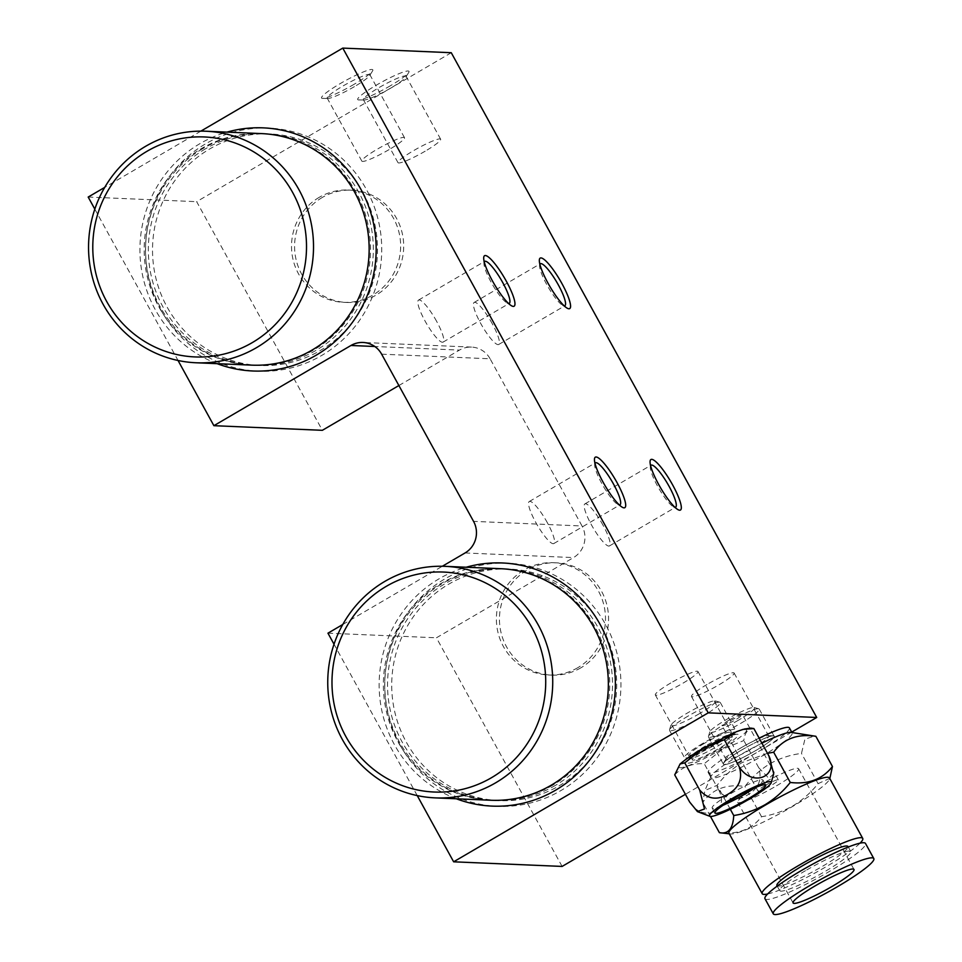 <?xml version="1.0" encoding="UTF-8"?>
<svg xmlns="http://www.w3.org/2000/svg" width="962" height="962" viewBox="0 0 962 962"><rect width="100%" height="100%" fill="white"/><g stroke="black" fill="none" stroke-linecap="round" stroke-linejoin="round"><path stroke-width="0.72" stroke-dasharray="4.81 3.61" d="M705.615 748.388A29.257 3.728 151.2 0 0 687.241 761.7A29.257 3.728 151.2 0 0 719.66 748.989A29.257 3.728 151.2 0 0 737.229 734.222A29.257 3.728 151.2 0 0 705.615 748.388M705.435 745.971A24.339 3.102 151.2 0 0 690.151 757.046A24.339 3.102 151.2 0 0 689.946 757.936A24.339 3.102 151.2 0 0 717.111 746.464A24.339 3.102 151.2 0 0 732.599 734.487A24.339 3.102 151.2 0 0 731.733 734.186A24.339 3.102 151.2 0 0 705.435 745.971M670.803 682.972A24.339 3.102 151.2 0 0 655.314 694.937A24.339 3.102 151.2 0 0 682.479 683.465A24.339 3.102 151.2 0 0 697.967 671.5A24.339 3.102 151.2 0 0 670.803 682.972M650.613 465.644A24.339 4.954 59.7 0 0 650.312 467.52A24.339 4.954 59.7 0 0 657.467 485.966A24.339 4.954 59.7 0 0 673.232 506.709A24.339 4.954 59.7 0 0 675.023 507.371M603.006 525.168A24.339 4.954 59.7 0 0 584.884 503.908A24.339 4.954 59.7 0 0 591.329 524.663A24.339 4.954 59.7 0 0 609.463 545.923A24.339 4.954 59.7 0 0 603.006 525.168M594.985 463.275A24.339 4.954 59.7 0 0 594.684 465.151A24.339 4.954 59.7 0 0 601.851 483.597A24.339 4.954 59.7 0 0 617.604 504.341A24.339 4.954 59.7 0 0 619.396 505.002M547.39 522.787A24.339 4.954 59.7 0 0 529.256 501.539A24.339 4.954 59.7 0 0 535.702 522.294A24.339 4.954 59.7 0 0 553.835 543.542A24.339 4.954 59.7 0 0 547.39 522.787M741.762 749.927A29.257 3.728 151.2 0 0 723.388 763.251A29.257 3.728 151.2 0 0 755.807 750.528A29.257 3.728 151.2 0 0 773.388 735.762A29.257 3.728 151.2 0 0 741.762 749.927M741.594 747.51A24.339 3.102 151.2 0 0 726.31 758.585A24.339 3.102 151.2 0 0 726.106 759.475A24.339 3.102 151.2 0 0 753.27 748.003A24.339 3.102 151.2 0 0 768.758 736.038A24.339 3.102 151.2 0 0 767.892 735.726A24.339 3.102 151.2 0 0 741.594 747.51M706.962 684.511A24.339 3.102 151.2 0 0 691.474 696.488A24.339 3.102 151.2 0 0 718.638 685.004A24.339 3.102 151.2 0 0 734.126 673.039A24.339 3.102 151.2 0 0 706.962 684.511M552.633 785.257A115.885 112.482 92.4 0 1 492.328 800.312A115.885 112.482 92.4 0 1 387.866 711.844A115.885 112.482 92.4 0 1 441.883 583.814A115.885 112.482 92.4 0 1 502.188 568.77A115.885 112.482 92.4 0 1 606.649 657.226A115.885 112.482 92.4 0 1 552.633 785.257M555.411 785.377A115.885 112.482 92.4 0 1 495.105 800.432A115.885 112.482 92.4 0 1 390.644 711.964A115.885 112.482 92.4 0 1 444.66 583.934A115.885 112.482 92.4 0 1 504.966 568.879A115.885 112.482 92.4 0 1 609.427 657.347A115.885 112.482 92.4 0 1 555.411 785.377M354.208 84.235A29.257 3.728 -28.8 0 1 322.583 98.401A29.257 3.728 -28.8 0 1 340.163 83.634A29.257 3.728 -28.8 0 1 372.583 70.923A29.257 3.728 -28.8 0 1 354.208 84.235M354.377 86.652A24.339 3.102 -28.8 0 1 328.078 98.437A24.339 3.102 -28.8 0 1 327.212 98.136A24.339 3.102 -28.8 0 1 342.7 86.159A24.339 3.102 -28.8 0 1 369.865 74.687A24.339 3.102 -28.8 0 1 369.661 75.577A24.339 3.102 -28.8 0 1 354.377 86.652M389.009 149.651A24.339 3.102 -28.8 0 1 361.844 161.123A24.339 3.102 -28.8 0 1 377.332 149.158A24.339 3.102 -28.8 0 1 404.497 137.674A24.339 3.102 -28.8 0 1 389.009 149.651M539.862 264.201A24.339 4.954 59.7 0 0 539.562 266.089A24.339 4.954 59.7 0 0 546.729 284.524A24.339 4.954 59.7 0 0 562.493 305.267A24.339 4.954 59.7 0 0 564.273 305.928M492.267 323.725A24.339 4.954 59.7 0 0 474.134 302.465A24.339 4.954 59.7 0 0 480.591 323.22A24.339 4.954 59.7 0 0 498.713 344.48A24.339 4.954 59.7 0 0 492.267 323.725M484.247 261.832A24.339 4.954 59.7 0 0 483.934 263.72A24.339 4.954 59.7 0 0 491.101 282.155A24.339 4.954 59.7 0 0 506.866 302.898A24.339 4.954 59.7 0 0 508.657 303.559M436.64 321.356A24.339 4.954 59.7 0 0 418.518 300.096A24.339 4.954 59.7 0 0 424.963 320.851A24.339 4.954 59.7 0 0 443.085 342.111A24.339 4.954 59.7 0 0 436.64 321.356M390.356 85.774A29.257 3.728 -28.8 0 1 358.742 99.94A29.257 3.728 -28.8 0 1 376.31 85.173A29.257 3.728 -28.8 0 1 408.742 72.463A29.257 3.728 -28.8 0 1 390.356 85.774M390.536 88.191A24.339 3.102 -28.8 0 1 364.237 99.976A24.339 3.102 -28.8 0 1 363.371 99.675A24.339 3.102 -28.8 0 1 378.86 87.698A24.339 3.102 -28.8 0 1 406.024 76.226A24.339 3.102 -28.8 0 1 405.82 77.116A24.339 3.102 -28.8 0 1 390.536 88.191M425.168 151.19A24.339 3.102 -28.8 0 1 398.003 162.662A24.339 3.102 -28.8 0 1 413.492 150.697A24.339 3.102 -28.8 0 1 440.656 139.225A24.339 3.102 -28.8 0 1 425.168 151.19M202.681 148.713A115.885 112.482 -87.6 0 0 148.665 276.743A115.885 112.482 -87.6 0 0 253.114 365.199A115.885 112.482 -87.6 0 0 313.42 350.144A115.885 112.482 -87.6 0 0 367.448 222.126A115.885 112.482 -87.6 0 0 262.987 133.658A115.885 112.482 -87.6 0 0 202.681 148.713M205.459 148.833A115.885 112.482 -87.6 0 0 151.443 276.852A115.885 112.482 -87.6 0 0 255.904 365.32A115.885 112.482 -87.6 0 0 316.209 350.264A115.885 112.482 -87.6 0 0 370.226 222.234A115.885 112.482 -87.6 0 0 265.765 133.778A115.885 112.482 -87.6 0 0 205.459 148.833M200.878 131.133L104.726 187.386M94.817 209.115L178.042 360.485M342.785 624.494L442.34 566.257M417.243 795.598L334.03 644.215M451.262 52.718L196.657 201.671L322.354 430.315M88.191 197.054L196.657 201.671M398.881 385.534L459.439 350.108L374.795 346.5M381.637 354.172L490.103 358.79L582.022 525.986L473.557 521.368M791.714 732.094L685.401 794.299M562.109 866.425L436.423 637.794L573.508 557.587A23.172 22.499 -87.6 0 0 582.022 525.986M490.103 358.79A23.172 22.499 -87.6 0 0 471.5 347.09A23.172 22.499 -87.6 0 0 459.439 350.108M327.958 633.176L436.423 637.794M319.216 197.33A56.205 54.557 -87.6 0 0 293.025 259.427A56.205 54.557 -87.6 0 0 343.687 302.333A56.205 54.557 -87.6 0 0 372.931 295.033A56.205 54.557 -87.6 0 0 399.134 232.936A56.205 54.557 -87.6 0 0 348.472 190.031A56.205 54.557 -87.6 0 0 319.216 197.33M322.282 197.463A56.205 54.557 -87.6 0 0 296.08 259.56A56.205 54.557 -87.6 0 0 346.741 302.465A56.205 54.557 -87.6 0 0 375.986 295.154A56.205 54.557 -87.6 0 0 402.188 233.069A56.205 54.557 -87.6 0 0 351.527 190.163A56.205 54.557 -87.6 0 0 322.282 197.463M577.801 667.688A56.205 54.557 92.4 0 1 548.556 674.999A56.205 54.557 92.4 0 1 497.895 632.082A56.205 54.557 92.4 0 1 524.098 569.997A56.205 54.557 92.4 0 1 553.342 562.698A56.205 54.557 92.4 0 1 604.004 605.603A56.205 54.557 92.4 0 1 577.801 667.688M580.868 667.82A56.205 54.557 92.4 0 1 551.611 675.12A56.205 54.557 92.4 0 1 500.949 632.214A56.205 54.557 92.4 0 1 527.152 570.129A56.205 54.557 92.4 0 1 556.397 562.818A56.205 54.557 92.4 0 1 607.058 605.723A56.205 54.557 92.4 0 1 580.868 667.82M251.731 365.139A115.885 112.482 92.4 0 1 158.742 306.662A115.885 112.482 92.4 0 1 160.762 189.057A115.885 112.482 92.4 0 1 261.592 133.598M217.135 363.672A121.669 118.11 92.4 0 1 155.231 309.584A121.669 118.11 92.4 0 1 227.008 132.119M362.927 192.436A115.885 112.482 92.4 0 1 320.382 350.445A115.885 112.482 92.4 0 1 167.087 307.01A115.885 112.482 92.4 0 1 209.632 149.002A115.885 112.482 92.4 0 1 362.927 192.436M160.798 309.824A121.669 118.11 -87.6 0 0 258.429 371.224A121.669 118.11 -87.6 0 0 364.309 312.999A121.669 118.11 -87.6 0 0 366.438 189.514A121.669 118.11 -87.6 0 0 268.795 128.102A121.669 118.11 -87.6 0 0 162.915 186.339A121.669 118.11 -87.6 0 0 160.798 309.824M490.933 800.252A115.885 112.482 92.4 0 1 397.943 741.774A115.885 112.482 92.4 0 1 399.964 624.158A115.885 112.482 92.4 0 1 500.793 568.71M456.337 798.785A121.669 118.11 92.4 0 1 394.444 744.696A121.669 118.11 92.4 0 1 466.209 567.231M602.128 627.549A115.885 112.482 92.4 0 1 559.583 785.557A115.885 112.482 92.4 0 1 406.289 742.123A115.885 112.482 92.4 0 1 448.833 584.114A115.885 112.482 92.4 0 1 602.128 627.549M400 744.937A121.669 118.11 -87.6 0 0 497.643 806.336A121.669 118.11 -87.6 0 0 603.511 748.111A121.669 118.11 -87.6 0 0 605.639 624.627A121.669 118.11 -87.6 0 0 507.996 563.215A121.669 118.11 -87.6 0 0 402.116 621.44A121.669 118.11 -87.6 0 0 400 744.937M776.514 785.834A34.764 4.425 151.2 0 0 798.628 768.734A34.764 4.425 151.2 0 0 759.824 785.124A34.764 4.425 151.2 0 0 737.71 802.224A34.764 4.425 151.2 0 0 776.514 785.834M776.923 885.593A40.56 5.159 151.2 0 0 822.197 866.473A40.56 5.159 151.2 0 0 848.003 846.512M805.495 870.682A40.56 5.159 151.2 0 0 779.689 890.632A40.56 5.159 151.2 0 0 824.963 871.512A40.56 5.159 151.2 0 0 850.781 851.55A40.56 5.159 151.2 0 0 805.495 870.682M764.97 898.724A57.359 7.299 151.2 0 0 829.003 871.68A57.359 7.299 151.2 0 0 865.499 843.458M761.916 743.193A46.356 5.904 151.2 0 0 740.427 754.785A46.356 5.904 151.2 0 0 711.014 776.454A46.356 5.904 151.2 0 0 710.942 777.597A46.356 5.904 151.2 0 0 762.686 755.735A46.356 5.904 151.2 0 0 792.171 732.936A46.356 5.904 151.2 0 0 791.173 732.395M767.472 753.306L742.027 762.625C732.335 768.566 724.037 776.13 717.135 785.305L704.918 790.499L702.777 802.44C712.397 789.068 726.454 783.753 744.949 786.495C751.851 777.308 760.148 769.744 769.841 763.804C779.689 758.296 790.235 754.833 801.478 753.414L804.929 739.165L814.549 736.05M728.98 833.26A57.359 7.299 151.2 0 0 730.386 833.958A57.359 7.299 151.2 0 0 793.013 806.216A57.359 7.299 151.2 0 0 829.34 779.545A57.359 7.299 151.2 0 0 829.509 777.993M829.941 778.294L818.097 783.633C810.918 792.616 802.536 800.023 792.953 805.843C783.092 811.375 772.63 815.006 761.555 816.714C751.671 829.436 737.613 834.751 719.384 832.659M767.64 893.975A57.359 7.299 151.2 0 0 826.238 866.642A57.359 7.299 151.2 0 0 860.064 843.169M738.299 720.273A25.493 3.247 -28.8 0 1 709.824 731.829A25.493 3.247 -28.8 0 1 726.057 719.756A25.493 3.247 -28.8 0 1 754.136 707.467A25.493 3.247 -28.8 0 1 738.299 720.273M726.887 722.739A28.968 3.692 151.2 0 0 708.429 736.459A28.968 3.692 151.2 0 0 708.453 736.988A28.968 3.692 151.2 0 0 740.788 723.328A28.968 3.692 151.2 0 0 759.222 709.078A28.968 3.692 151.2 0 0 758.79 708.778A28.968 3.692 151.2 0 0 726.887 722.739M755.747 750.528A28.968 3.692 -28.8 0 1 723.4 764.189A28.968 3.692 -28.8 0 1 741.834 749.927A28.968 3.692 -28.8 0 1 774.182 736.267A28.968 3.692 -28.8 0 1 755.747 750.528M789.405 727.897A46.356 5.904 -28.8 0 1 759.92 750.697A46.356 5.904 -28.8 0 1 708.176 772.558A46.356 5.904 -28.8 0 1 737.662 749.759A46.356 5.904 -28.8 0 1 759.15 738.155M729.4 719.889A11.592 1.479 -28.8 0 1 742.327 714.429A11.592 1.479 -28.8 0 1 734.956 720.129A11.592 1.479 -28.8 0 1 722.017 725.588A11.592 1.479 -28.8 0 1 729.4 719.889M765.391 785.365A11.592 1.479 -28.8 0 1 778.318 779.893A11.592 1.479 -28.8 0 1 770.947 785.593A11.592 1.479 -28.8 0 1 758.02 791.065A11.592 1.479 -28.8 0 1 765.391 785.365M730.302 809.27L717.135 785.305M710.485 816.473L702.777 802.44M761.555 816.714L744.949 786.495M818.097 783.633L801.478 753.414M773.725 773.749L768.951 778.426L758.765 767.736C762.277 779.557 758.549 788.636 747.582 794.973C736.651 801.43 727.188 800.071 719.191 790.896C729.557 812.241 702.332 822.582 689.67 802.055M754.845 787.782A28.968 3.692 151.2 0 0 762.938 780.05A28.968 3.692 151.2 0 0 730.603 793.71A28.968 3.692 151.2 0 0 712.169 807.972A28.968 3.692 151.2 0 0 723.015 805.278M674.723 774.867C682.238 766.967 692.087 763.251 704.244 763.696L722.45 749.254L743.818 740.548C744.865 732.371 748.208 728.378 753.871 728.559M687.962 716.161A28.968 3.692 151.2 0 0 669.504 729.881A28.968 3.692 151.2 0 0 669.528 730.411A28.968 3.692 151.2 0 0 701.863 716.75A28.968 3.692 151.2 0 0 720.297 702.5A28.968 3.692 151.2 0 0 719.865 702.2A28.968 3.692 151.2 0 0 687.962 716.161M702.909 743.349A28.968 3.692 151.2 0 0 684.475 757.611A28.968 3.692 151.2 0 0 716.822 743.951A28.968 3.692 151.2 0 0 735.257 729.689A28.968 3.692 151.2 0 0 702.909 743.349M699.374 713.696A25.493 3.247 -28.8 0 1 670.899 725.252A25.493 3.247 -28.8 0 1 687.133 713.179A25.493 3.247 -28.8 0 1 715.211 700.889A25.493 3.247 -28.8 0 1 699.374 713.696M704.304 743.41A23.172 2.946 151.2 0 0 689.55 754.821A23.172 2.946 151.2 0 0 715.427 743.891A23.172 2.946 151.2 0 0 730.17 732.491A23.172 2.946 151.2 0 0 704.304 743.41M707.07 748.448A23.172 2.946 151.2 0 0 692.327 759.848A23.172 2.946 151.2 0 0 718.193 748.929A23.172 2.946 151.2 0 0 732.948 737.517A23.172 2.946 151.2 0 0 707.07 748.448M758.765 767.736L743.818 740.548M719.191 790.896L704.244 763.696M465.043 552.97L573.508 557.587M721.885 749.085A38.552 4.906 -28.8 0 1 680.05 767.748A38.552 4.906 -28.8 0 1 703.378 748.292A38.552 4.906 -28.8 0 1 745.213 729.629A38.552 4.906 -28.8 0 1 721.885 749.085M690.151 757.046L687.241 761.7M655.314 694.937L689.946 757.936M650.312 467.52L650.072 462.337M584.884 503.908L651.021 465.211M594.684 465.151L594.456 459.968M529.256 501.539L595.394 462.842M726.31 758.585L723.388 763.251M691.474 696.488L726.106 759.475M495.105 800.432L492.328 800.312M328.078 98.437L322.583 98.401M361.844 161.123L327.212 98.136M539.562 266.089L539.333 260.894M474.134 302.465L540.283 263.768M483.934 263.72L483.706 258.525M418.518 300.096L484.656 261.399M364.237 99.976L358.742 99.94M398.003 162.662L363.371 99.675M255.904 365.32L253.114 365.199M471.5 347.09L363.035 342.472M265.765 133.778L262.987 133.658M440.656 139.225L406.024 76.226M405.82 77.116L408.742 72.463M443.085 342.111L509.235 303.415M506.866 302.898L511.279 305.639M498.713 344.48L564.862 305.784M562.493 305.267L566.895 308.008M404.497 137.674L369.865 74.687M369.661 75.577L372.583 70.923M504.966 568.879L502.188 568.77M734.126 673.039L768.758 736.038M767.892 735.726L773.388 735.762M553.835 543.542L619.973 504.846M617.604 504.341L622.017 507.082M609.463 545.923L675.601 507.214M673.232 506.709L677.645 509.451M697.967 671.5L732.599 734.487M731.733 734.186L737.229 734.222M346.741 302.465L343.687 302.333M351.527 190.163L348.472 190.031M551.611 675.12L548.556 674.999M556.397 562.818L553.342 562.698M252.874 370.995L258.429 371.224M263.227 127.862L268.795 128.102M492.075 806.108L497.643 806.336M502.441 562.974L507.996 563.215M798.628 768.734L854.003 869.456M777.212 886.11L779.689 890.632M711.014 776.454L704.905 790.487M730.386 833.958L729.292 833.826M709.824 731.829L708.429 736.459M708.453 736.988L723.4 764.189M708.176 772.558L710.942 777.597M778.318 779.893L742.327 714.429M758.02 791.065L722.017 725.588M759.222 709.078L774.182 736.267M754.136 707.467L758.79 708.778M829.34 779.545L829.821 778.559M848.292 847.029L850.781 851.55M737.71 802.224L793.073 902.945M762.938 780.05L765.704 785.088M669.528 730.411L684.475 757.611M670.899 725.252L669.504 729.881M689.55 754.821L692.327 759.848M730.17 732.491L732.948 737.517M715.211 700.889L719.865 702.2M720.297 702.5L735.257 729.689M734.174 732.599L736.086 731.829M742.965 729.412L744.215 729.064M712.169 807.972L714.934 812.998"/><path stroke-width="1.44" d="M672.739 485.113A29.257 5.964 59.7 0 0 650.072 462.337A29.257 5.964 59.7 0 0 658.693 484.511A29.257 5.964 59.7 0 0 677.645 509.451A29.257 5.964 59.7 0 0 672.739 485.113M675.023 507.371A24.339 4.954 59.7 0 0 675.601 507.214A24.339 4.954 59.7 0 0 669.155 486.459A24.339 4.954 59.7 0 0 651.021 465.211A24.339 4.954 59.7 0 0 650.613 465.644M617.111 482.744A29.257 5.964 59.7 0 0 594.456 459.968A29.257 5.964 59.7 0 0 603.066 482.142A29.257 5.964 59.7 0 0 622.017 507.082A29.257 5.964 59.7 0 0 617.111 482.744M619.396 505.002A24.339 4.954 59.7 0 0 619.973 504.846A24.339 4.954 59.7 0 0 613.528 484.09A24.339 4.954 59.7 0 0 595.394 462.842A24.339 4.954 59.7 0 0 594.985 463.275M561.988 283.67A29.257 5.964 59.7 0 0 539.333 260.894A29.257 5.964 59.7 0 0 547.943 283.068A29.257 5.964 59.7 0 0 566.895 308.008A29.257 5.964 59.7 0 0 561.988 283.67M564.273 305.928A24.339 4.954 59.7 0 0 564.862 305.784A24.339 4.954 59.7 0 0 558.405 285.029A24.339 4.954 59.7 0 0 540.283 263.768A24.339 4.954 59.7 0 0 539.862 264.201M506.373 281.301A29.257 5.964 59.7 0 0 483.706 258.525A29.257 5.964 59.7 0 0 492.328 280.7A29.257 5.964 59.7 0 0 511.279 305.639A29.257 5.964 59.7 0 0 506.373 281.301M508.657 303.559A24.339 4.954 59.7 0 0 509.235 303.415A24.339 4.954 59.7 0 0 502.789 282.66A24.339 4.954 59.7 0 0 484.656 261.399A24.339 4.954 59.7 0 0 484.247 261.832M417.243 795.598L453.643 861.808L708.236 712.854L342.785 48.1L200.878 131.133M104.726 187.386L88.191 197.054L94.817 209.115M178.042 360.485L213.889 425.685L350.974 345.478A23.172 22.499 92.4 0 1 363.035 342.472A23.172 22.499 92.4 0 1 381.637 354.172L473.557 521.368A23.172 22.499 92.4 0 1 465.043 552.97L442.34 566.257M334.03 644.215L327.958 633.176L342.785 624.494M342.785 48.1L451.262 52.718L816.714 717.472L791.714 732.094M213.889 425.685L322.354 430.315L398.881 385.534M708.236 712.854L816.714 717.472M685.401 794.299L562.109 866.425L453.643 861.808M106.626 301.371A110.089 106.866 -87.6 0 0 252.248 342.628A110.089 106.866 -87.6 0 0 292.676 192.52A110.089 106.866 -87.6 0 0 147.042 151.262A110.089 106.866 -87.6 0 0 106.626 301.371M298.954 189.706A115.885 112.482 92.4 0 1 296.933 307.311A115.885 112.482 92.4 0 1 196.104 362.77A115.885 112.482 92.4 0 1 103.114 304.293A115.885 112.482 92.4 0 1 105.135 186.688A115.885 112.482 92.4 0 1 205.964 131.229A115.885 112.482 92.4 0 1 298.954 189.706M205.964 131.229L261.592 133.598A115.885 112.482 92.4 0 1 354.581 192.075A115.885 112.482 92.4 0 1 352.561 309.692A115.885 112.482 92.4 0 1 251.731 365.139L196.104 362.77M227.008 132.119A121.669 118.11 92.4 0 1 263.227 127.862A121.669 118.11 92.4 0 1 360.87 189.273A121.669 118.11 92.4 0 1 358.754 312.758A121.669 118.11 92.4 0 1 252.874 370.995A121.669 118.11 92.4 0 1 217.135 363.672M345.827 736.471A110.089 106.866 -87.6 0 0 491.45 777.729A110.089 106.866 -87.6 0 0 531.878 627.621A110.089 106.866 -87.6 0 0 386.243 586.363A110.089 106.866 -87.6 0 0 345.827 736.471M538.167 624.819A115.885 112.482 92.4 0 1 536.147 742.423A115.885 112.482 92.4 0 1 435.305 797.883A115.885 112.482 92.4 0 1 342.316 739.405A115.885 112.482 92.4 0 1 344.336 621.789A115.885 112.482 92.4 0 1 445.178 566.341A115.885 112.482 92.4 0 1 538.167 624.819M445.178 566.341L500.793 568.71A115.885 112.482 92.4 0 1 593.782 627.188A115.885 112.482 92.4 0 1 591.762 744.792A115.885 112.482 92.4 0 1 490.933 800.252L435.305 797.883M466.209 567.231A121.669 118.11 92.4 0 1 502.441 562.974A121.669 118.11 92.4 0 1 600.072 624.386A121.669 118.11 92.4 0 1 597.955 747.871A121.669 118.11 92.4 0 1 492.075 806.108A121.669 118.11 92.4 0 1 456.337 798.785M831.889 886.555A34.764 4.425 151.2 0 0 854.003 869.456A34.764 4.425 151.2 0 0 815.199 885.846A34.764 4.425 151.2 0 0 793.073 902.945A34.764 4.425 151.2 0 0 831.889 886.555M848.292 847.029L848.003 846.512A40.56 5.159 151.2 0 0 802.729 865.644A40.56 5.159 151.2 0 0 776.923 885.593L777.212 886.11M873.809 858.561L865.499 843.458A57.359 7.299 151.2 0 0 801.466 870.502A57.359 7.299 151.2 0 0 764.97 898.724L773.28 913.828A57.359 7.299 151.2 0 0 837.313 886.784A57.359 7.299 151.2 0 0 873.809 858.561A57.359 7.299 151.2 0 0 809.776 885.617A57.359 7.299 151.2 0 0 773.28 913.828M860.064 843.169A57.359 7.299 151.2 0 0 862.734 838.419L829.509 777.993A57.359 7.299 151.2 0 0 765.475 805.038A57.359 7.299 151.2 0 0 728.98 833.26L762.205 893.686A57.359 7.299 151.2 0 0 767.64 893.975M729.292 833.826L719.384 832.659C728.234 834.415 733.02 828.703 733.741 815.523C744.816 813.816 755.278 810.196 765.139 804.665C774.723 798.845 783.104 791.437 790.283 782.455L773.676 752.236L767.472 753.306M862.734 838.419A57.359 7.299 151.2 0 0 798.701 865.463A57.359 7.299 151.2 0 0 762.205 893.686M759.15 738.155A46.356 5.904 -28.8 0 1 789.405 727.897L791.942 732.515M733.741 815.523L730.302 809.27M719.384 832.659L710.485 816.473M761.916 743.193A46.356 5.904 151.2 0 1 791.173 732.395L815.848 736.291C797.366 733.549 783.308 738.864 773.676 752.236M790.283 782.455C808.345 784.607 822.402 779.292 832.455 766.51L815.848 736.291M832.455 766.51L829.821 778.559M748.773 799.41A35.245 4.485 -28.8 0 1 710.257 816.449A35.245 4.485 -28.8 0 1 731.866 798.688A35.245 4.485 -28.8 0 1 771.115 782.996A35.245 4.485 -28.8 0 1 748.773 799.41M744.215 729.064L750.793 728.102L753.871 728.559L742.965 729.4L736.086 731.817L724.35 739.718L702.981 748.424L684.776 762.866L680.086 763.984L674.723 774.867L689.67 802.055L697.462 811.615L704.485 808.946L699.723 790.067C707.755 799.242 717.219 800.6 728.114 794.143C739.093 787.782 742.82 778.703 739.297 766.906C751.923 787.397 779.196 777.14 768.818 755.747L773.725 773.749L771.115 782.996M747.27 799.338A28.968 3.692 151.2 0 0 765.704 785.088A28.968 3.692 151.2 0 0 733.369 798.749A28.968 3.692 151.2 0 0 714.934 812.998A28.968 3.692 151.2 0 0 747.27 799.338M723.015 805.278A28.968 3.692 151.2 0 0 744.504 794.311A28.968 3.692 151.2 0 0 754.845 787.782M739.297 766.906L724.35 739.718M699.723 790.067L684.776 762.866M768.818 755.747L753.871 728.559M374.795 346.5L350.974 345.478M710.257 816.449L697.462 811.615M734.174 732.599L703.066 748.364C693.097 754.196 685.437 759.403 680.086 763.984"/></g></svg>
